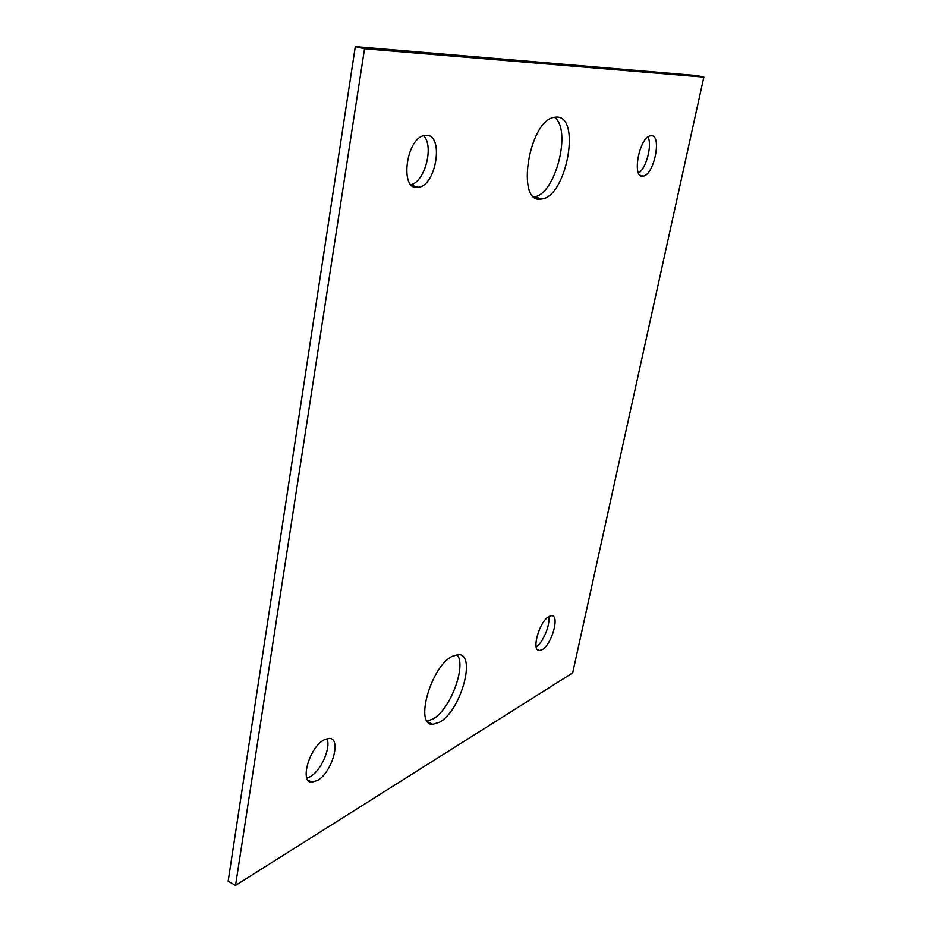 <?xml version="1.0" encoding="UTF-8"?>
<svg xmlns="http://www.w3.org/2000/svg" width="932" height="932" viewBox="0 0 932 932"><rect width="100%" height="100%" fill="white"/><g stroke="black" fill="none" stroke-linecap="round" stroke-linejoin="round"><path stroke-width="1.4" d="M364.529 48.767L235.54 885.4L572.679 672.881L703.846 77.088L364.529 48.767L355.302 46.6L228.154 881.171L235.54 885.4M556.637 117.083C581.358 116.279 566.458 196.419 541.946 198.959L540.77 199.11C515.711 203.665 528.735 120.822 554.214 117.316L556.637 117.083M452.37 656.268L458.09 654.614C476.881 653.169 460.932 710.871 439.624 722.183L432.844 724.304C414.018 725.923 431.073 665.984 452.37 656.268M651.258 135.711C662.209 134.884 654.089 175.065 643.208 176.113L642.672 176.171C631.605 177.919 639.364 137.039 650.466 135.792L651.258 135.711M426.227 135.303C444.11 134.301 436.502 185.049 418.689 187.297L417.42 187.46C399.49 189.977 406.119 138.239 424.351 135.513L426.227 135.303M549.146 616.413L551.453 615.702C560.132 614.759 551.814 644.746 542.075 649.697L539.535 650.501C530.832 651.515 539.407 620.945 549.146 616.413M324.22 739.833L329.194 738.424C341.893 737.899 332.002 772.849 317.346 780.503L311.894 782.111C299.195 782.659 309.575 746.87 324.22 739.833M703.846 77.088L696.787 75.55L355.302 46.6M554.412 117.281C572.19 129.443 555.332 194.858 534.199 196.838L534.036 196.873M457.134 654.66C466.711 665.914 450.179 709.881 432.914 719.015L427.159 721.077M647.961 136.969C652.388 144.996 646.307 168.261 638.56 173.142M423.524 135.734C434.3 145.59 424.992 181.728 411.024 184.699M548.575 616.751C550.602 624.44 543.018 642.812 536.156 646.785M326.969 738.692C331.233 747.674 320.888 771.079 310.1 776.764L306.908 778.104M534.199 196.838L541.946 198.959M427.811 721.916L432.844 724.304M640.179 175.333L643.208 176.113M411.641 185.328L418.689 187.297M537.449 649.604L539.535 650.501M308.038 780.119L311.894 782.111"/></g></svg>
